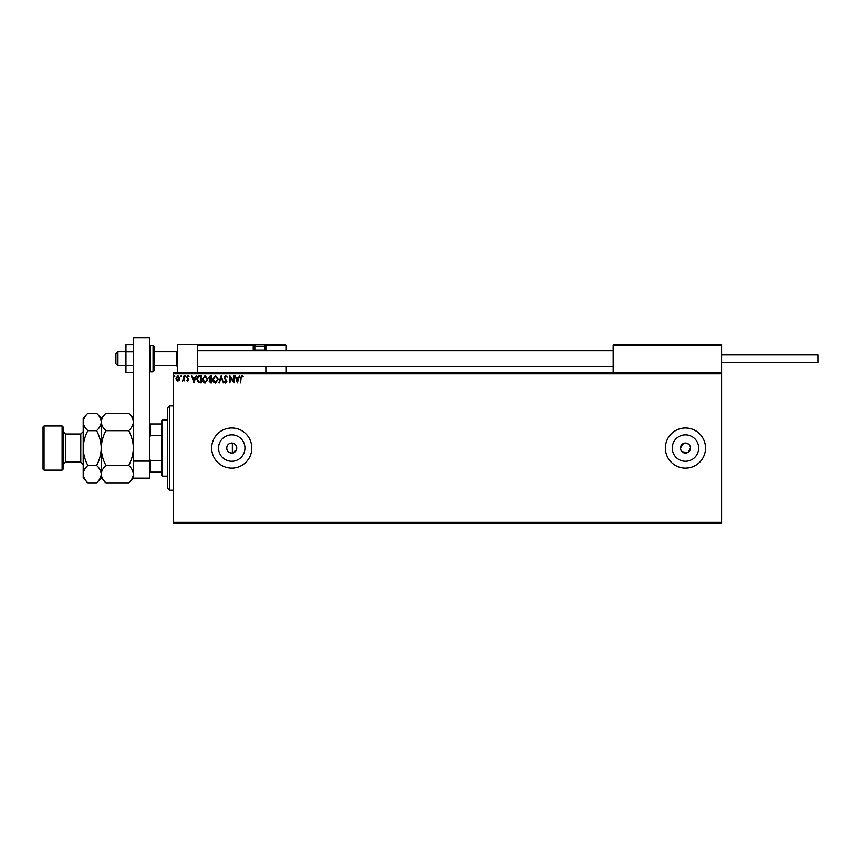 <?xml version="1.0" encoding="UTF-8"?>
<svg xmlns="http://www.w3.org/2000/svg" width="861" height="861" viewBox="0 0 861 861"><rect width="100%" height="100%" fill="white"/><g stroke="black" fill="none" stroke-linecap="round" stroke-linejoin="round"><path stroke-width="1.29" d="M236.689 448.979L236.775 448.064C236.56 445.298 235.085 443.641 232.362 443.081C229.004 443.071 227.132 444.739 226.734 448.064C227.132 451.401 229.004 453.058 232.362 453.047L236.452 449.851M226.734 448.064A5.015 5.015 0 0 0 231.76 453.08A5.015 5.015 0 0 0 236.775 448.064A5.015 5.015 0 0 0 231.76 443.049A5.015 5.015 0 0 0 226.734 448.064M680.438 448.064A5.015 5.015 0 0 0 685.453 453.08A5.015 5.015 0 0 0 690.468 448.064A5.015 5.015 0 0 0 685.453 443.049A5.015 5.015 0 0 0 680.438 448.064L683.537 443.426M680.534 449.044L681.277 450.852M681.901 451.616L687.369 452.703M688.24 452.24L690.468 448.064M218.543 448.064A13.206 13.206 0 0 0 231.76 461.27A13.206 13.206 0 0 0 244.965 448.064A13.206 13.206 0 0 0 231.76 434.859A13.206 13.206 0 0 0 218.543 448.064M672.247 448.064A13.206 13.206 0 0 0 685.453 461.27A13.206 13.206 0 0 0 698.658 448.064A13.206 13.206 0 0 0 685.453 434.859A13.206 13.206 0 0 0 672.247 448.064M665.381 448.064A20.072 20.072 0 0 0 685.453 468.136A20.072 20.072 0 0 0 705.525 448.064A20.072 20.072 0 0 0 685.453 427.992A20.072 20.072 0 0 0 665.381 448.064M211.677 448.064A20.072 20.072 0 0 0 231.76 468.136A20.072 20.072 0 0 0 251.832 448.064A20.072 20.072 0 0 0 231.76 427.992A20.072 20.072 0 0 0 211.677 448.064M721.593 523.348L173.535 523.348L173.535 522.347L721.593 522.347L721.593 523.348M721.593 373.792L173.535 373.792L173.535 372.781L721.593 372.781L721.593 522.347M179.411 380.175L177.947 381.025L176.494 380.175L175.967 378.345L177.947 375.708L179.938 378.345L179.411 380.175M184.082 375.794L184.082 380.928L183.533 380.175L182.597 381.025L184.082 375.794M187.827 381.025L186.783 380.293L188.311 379.701L186.783 377.193L187.924 375.708L189.033 376.397L187.321 377.161L188.85 379.669L187.827 381.025M199.655 375.794L201.28 375.794L201.28 382.822L198.547 382.564L196.965 379.217C196.878 377.193 197.772 376.053 199.655 375.794M211.731 375.794L211.731 382.822L210.741 382.822L209.115 381.079L209.783 379.583L208.674 377.785L210.332 375.794L211.731 375.794M221.191 375.794L223.44 382.822L221.148 377.495L219.437 382.822L218.845 382.822L221.191 375.794M233.439 375.794L233.988 375.794L233.988 382.822L230.468 377.581L229.93 382.822L229.93 375.794L233.439 381.025L233.439 375.794M241.102 378.151L240.563 382.822L240.563 378.076L241.844 375.611L243.168 376.429L242.899 376.967L241.844 376.332L241.102 378.151M173.535 373.792L173.535 522.347M237.41 382.822L235.064 375.794L236.377 378.044L238.346 378.044L239.659 375.794L237.41 382.822M225.647 375.611L227.229 377.15L225.69 376.332L224.699 377.527L226.863 381.358L225.614 383.005L224.258 381.81L224.678 381.38L225.614 382.284L226.325 381.391L224.161 377.516L225.647 375.611M218.22 379.281L215.551 383.005C213.689 382.564 212.775 381.337 212.818 379.314L215.508 375.611L218.22 379.281M207.77 379.281L205.101 383.005C203.239 382.564 202.324 381.337 202.367 379.314L205.058 375.611L207.77 379.281M193.983 382.822L191.648 375.794L192.95 378.044L194.93 378.044L196.243 375.794L193.983 382.822M185.793 376.289L185.341 376.881L184.889 376.289L185.341 375.708L185.793 376.289M181.649 376.289L181.197 376.881L180.745 376.289L181.197 375.708L181.649 376.289M174.891 376.289L174.439 376.881L173.987 376.289L174.439 375.708L174.891 376.289M690.371 447.085L690.091 446.138M689.629 445.277L689.004 444.513M688.24 443.889L684.473 443.146M236.603 378.765L237.367 381.122L238.12 378.765L236.603 378.765M213.356 379.314L215.53 382.284L217.682 379.281L215.53 376.332L213.356 379.314M210.633 382.101L211.193 382.101L211.193 379.852L209.664 381.068L210.633 382.101M210.923 379.131L211.193 376.515L210.579 376.515L209.212 377.785L210.923 379.131M202.905 379.314L205.079 382.284L207.232 379.281L205.079 376.332L202.905 379.314M200.742 382.101L200.742 376.515L198.719 376.698L197.503 379.217L198.837 381.907L200.742 382.101M193.187 378.765L193.94 381.122L194.694 378.765L193.187 378.765M176.516 378.345L177.947 380.39L179.389 378.345L177.947 376.332L176.516 378.345M177.549 372.781L177.549 344.68L197.632 344.68L197.632 372.781M613.785 344.68L613.183 345.283L613.785 344.68L720.991 344.68L721.593 345.283L721.593 344.68L701.511 344.68M115.923 363.676L115.923 353.71L117.935 351.708L117.935 365.753L125.964 365.753M154.065 365.753L176.548 365.753L176.548 351.708L177.549 350.696M720.991 344.68L721.593 345.283L613.183 345.283L613.183 372.781M721.593 345.283L721.593 372.781M262.874 344.68L285.357 344.68L285.96 345.283L285.96 350.696M285.96 366.764L285.96 372.781M265.888 345.283A0.603 0.603 0 0 0 265.285 344.68L265.285 345.283L265.888 345.283L265.285 344.68L285.357 344.68L285.96 345.283L265.888 345.283L265.888 350.696L265.285 345.283L264.531 345.283M265.888 366.764L265.888 372.781M199.031 344.68L256.449 344.68A1.604 1.604 0 0 0 254.845 346.283L254.845 350.018L264.876 350.018L264.876 346.283L254.845 346.283M257.256 344.68L205.058 344.68M255.19 345.283L253.834 345.283L253.834 350.104L254.921 350.104M198.234 344.68L197.632 345.283L198.234 344.68M253.242 344.68A0.603 0.603 0 0 1 253.834 345.283A0.603 0.603 0 0 0 253.242 344.68L253.242 345.283L197.632 345.283M254.436 350.696A0.603 0.603 0 0 1 253.834 350.104L253.242 350.104A1.205 1.205 0 0 0 253.403 350.696M255.523 350.696L254.845 350.018M264.198 350.696L264.876 350.018M256.449 344.68L263.272 344.68A1.604 1.604 0 0 1 264.876 346.283M721.593 354.915L817.95 354.915L817.95 362.546L721.593 362.546M133.39 372.641L125.964 372.641L125.964 351.772L133.39 351.772M125.964 365.688L133.39 365.688M125.964 351.772L125.964 344.82L133.39 344.82M133.39 478.178L133.39 337.652L149.448 337.652L149.448 478.178L133.39 478.178L128.73 482.838L105.925 482.838C103.019 480.126 101.458 477.231 101.264 474.142L101.361 475.347M133.39 461.119L149.448 461.119M154.065 346.682L154.065 370.779L153.064 371.78L153.064 345.681L154.065 346.682M169.52 490.221L167.518 488.219L167.518 407.92L169.52 405.908L169.52 490.221L173.535 490.221M232.362 443.081L232.362 453.047M162.492 476.176L161.491 475.164L161.491 420.964L162.492 419.964L162.492 476.176L167.518 476.176M161.491 435.655L150.051 435.655L149.448 437.022M149.448 459.107L150.051 460.484L150.051 472.151L149.448 472.151M161.491 460.484L150.051 460.484M149.448 423.978L150.051 423.978L150.051 435.655M161.491 423.978L150.051 423.978M161.491 472.151L150.051 472.151M63.122 426.991L63.122 469.148L62.121 470.149L62.121 425.98L63.122 426.991M44.051 470.149L43.05 469.148L43.05 426.991L44.051 425.98L44.051 470.149L62.121 470.149M105.925 482.838L101.264 478.178L101.264 474.142C101.447 471.096 102.997 468.19 105.925 465.457C103.008 459.989 101.447 454.199 101.264 448.064C101.458 441.919 103.008 436.129 105.925 430.683C103.019 427.971 101.458 425.076 101.264 421.987C101.447 418.93 102.997 416.035 105.925 413.291L128.73 413.291C131.636 416.003 133.197 418.898 133.39 421.987C133.207 425.043 131.658 427.939 128.73 430.683C131.647 436.14 133.207 441.93 133.39 448.064C133.207 454.21 131.647 460 128.73 465.457C131.636 468.158 133.197 471.053 133.39 474.142C133.207 477.198 131.658 480.094 128.73 482.838M105.925 430.683L128.73 430.683M102.567 417.52L101.361 420.792M133.39 421.987L133.294 420.792M132.088 478.608L133.294 475.347M105.925 465.457L128.73 465.457M87.854 413.291L83.205 417.951L83.205 421.987C83.399 425.076 84.948 427.971 87.854 430.683C84.938 436.129 83.388 441.919 83.205 448.064C83.388 454.199 84.938 459.989 87.854 465.457C84.927 468.19 83.377 471.096 83.205 474.142C83.399 477.231 84.948 480.126 87.854 482.838L83.205 478.178L83.205 421.987C83.377 418.93 84.927 416.035 87.854 413.291L96.604 413.291C99.521 416.003 101.071 418.898 101.264 421.987C101.092 425.043 99.542 427.939 96.604 430.683C99.532 436.14 101.081 441.93 101.264 448.064C101.081 454.21 99.532 460.011 96.604 465.457C99.521 468.158 101.071 471.053 101.264 474.142L101.264 417.951L105.925 413.291M101.264 421.987L101.167 420.792M101.264 474.142C101.092 477.198 99.542 480.094 96.604 482.838L87.854 482.838M99.973 478.608L101.167 475.347M84.496 417.52L83.302 420.792M83.205 474.142L83.302 475.347M87.854 430.683L96.604 430.683M87.854 465.457L96.604 465.457M253.242 350.104L253.242 345.283L253.834 345.283M264.801 350.104L265.285 350.696M149.448 346.682L150.449 345.681L150.449 371.78L153.064 371.78M80.794 434.009L65.533 434.009L65.533 462.12L80.794 462.12L80.794 434.009L83.205 431.609M115.923 363.751L117.935 365.753M176.548 365.753L177.549 366.764M613.183 366.764L197.632 366.764M613.183 350.696L197.632 350.696M117.935 351.708L125.964 351.708M154.065 351.708L176.548 351.708M150.449 345.681L153.064 345.681M150.449 371.78L149.448 370.779M169.52 405.908L173.535 405.908M162.492 419.964L167.518 419.964M80.794 462.12L83.205 464.531M65.533 462.12L63.122 464.531M44.051 425.98L62.121 425.98M133.39 417.951L128.73 413.291M101.264 417.951L96.604 413.291M101.264 478.178L96.604 482.838M65.533 434.009L63.122 431.609"/></g></svg>
